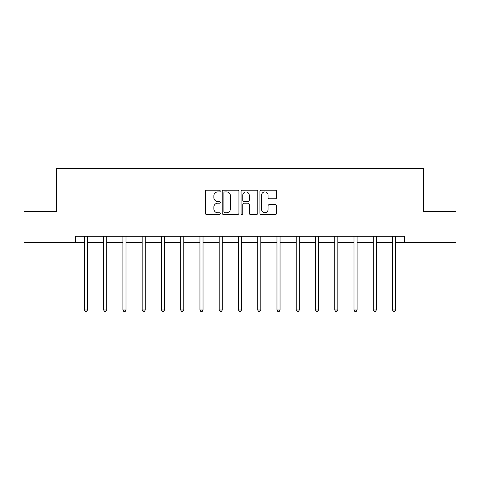 <?xml version="1.0" encoding="UTF-8"?>
<svg xmlns="http://www.w3.org/2000/svg" width="480" height="480" viewBox="0 0 480 480"><rect width="100%" height="100%" fill="white"/><g stroke="black" fill="none" stroke-linecap="round" stroke-linejoin="round"><path stroke-width="0.72" d="M220.254 191.076A0.846 0.846 0 0 0 219.402 190.224L206.532 190.224A1.212 1.212 0 0 0 205.32 191.436L205.32 213.246A1.212 1.212 0 0 0 206.532 214.458L219.402 214.458A0.846 0.846 0 0 0 220.254 213.612A0.846 0.846 0 0 0 219.402 212.76L217.74 212.76A3.876 3.876 0 0 1 213.864 208.884L213.864 207.066A3.876 3.876 0 0 1 217.74 203.19L219.402 203.19A0.846 0.846 0 0 0 220.254 202.344A0.846 0.846 0 0 0 219.402 201.492L217.74 201.492A3.876 3.876 0 0 1 213.864 197.616L213.864 195.798A3.876 3.876 0 0 1 217.74 191.922L219.402 191.922A0.846 0.846 0 0 0 220.254 191.076M275.406 198.768A1.212 1.212 0 0 0 276.618 197.556L276.618 191.436A1.212 1.212 0 0 0 275.406 190.224L261.108 190.224A1.212 1.212 0 0 0 259.902 191.436L259.902 213.246A1.212 1.212 0 0 0 261.108 214.458L275.406 214.458A1.212 1.212 0 0 0 276.618 213.246L276.618 205.854A1.212 1.212 0 0 0 275.406 204.642L269.286 204.642A1.212 1.212 0 0 0 268.08 205.854L268.08 209.52A3.24 3.24 0 0 1 264.834 212.76A3.24 3.24 0 0 1 261.594 209.52L261.594 195.162A3.24 3.24 0 0 1 264.834 191.922A3.24 3.24 0 0 1 268.08 195.162L268.08 197.556A1.212 1.212 0 0 0 269.286 198.768L275.406 198.768M75.534 242.454L24 242.454L24 211.602L56.274 211.602L56.274 168.402L423.726 168.402L423.726 211.602L456 211.602L456 242.454L404.466 242.454L404.466 236.286L75.534 236.286L75.534 242.454L84.42 242.454M238.938 191.436A1.212 1.212 0 0 0 237.726 190.224L223.434 190.224A1.212 1.212 0 0 0 222.222 191.436L222.222 213.246A1.212 1.212 0 0 0 223.434 214.458L237.726 214.458A1.212 1.212 0 0 0 238.938 213.246L238.938 191.436M242.274 190.224L256.566 190.224A1.212 1.212 0 0 1 257.778 191.436L257.778 213.246A1.212 1.212 0 0 1 256.566 214.458L250.452 214.458A1.212 1.212 0 0 1 249.24 213.246L249.24 204.402A1.212 1.212 0 0 0 248.028 203.19L243.966 203.19A1.212 1.212 0 0 0 242.754 204.402L242.754 213.612A0.846 0.846 0 0 1 241.908 214.458A0.846 0.846 0 0 1 241.062 213.612L241.062 191.436A1.212 1.212 0 0 1 242.274 190.224M87.504 242.454L103.674 242.454M106.758 242.454L122.928 242.454M126.012 242.454L142.182 242.454M145.266 242.454L161.436 242.454M164.526 242.454L180.69 242.454M183.78 242.454L199.95 242.454M203.034 242.454L219.204 242.454M222.288 242.454L238.458 242.454M241.542 242.454L257.712 242.454M260.796 242.454L276.966 242.454M280.05 242.454L296.22 242.454M299.31 242.454L315.474 242.454M318.564 242.454L334.734 242.454M337.818 242.454L353.988 242.454M357.072 242.454L373.242 242.454M376.326 242.454L392.496 242.454M395.58 242.454L404.466 242.454M224.766 191.922A0.846 0.846 0 0 0 223.914 192.768L223.914 211.914A0.846 0.846 0 0 0 224.766 212.76L226.524 212.76A3.876 3.876 0 0 0 230.4 208.884L230.4 195.798A3.876 3.876 0 0 0 226.524 191.922L224.766 191.922M249.24 195.222A3.24 3.24 0 0 0 246 191.982A3.24 3.24 0 0 0 242.754 195.222L242.754 200.28A1.212 1.212 0 0 0 243.966 201.492L248.028 201.492A1.212 1.212 0 0 0 249.24 200.28L249.24 195.222M87.666 236.286L87.594 236.466A1.236 1.236 0 0 0 87.504 236.928L87.504 309.996L84.42 309.996L84.42 236.928A1.236 1.236 0 0 0 84.33 236.466L84.258 236.286M87.504 309.996L86.58 311.598L85.344 311.598L84.42 309.996M106.92 236.286L106.848 236.466A1.236 1.236 0 0 0 106.758 236.928L106.758 309.996L103.674 309.996L103.674 236.928A1.236 1.236 0 0 0 103.584 236.466L103.512 236.286M106.758 309.996L105.834 311.598L104.598 311.598L103.674 309.996M126.174 236.286L126.102 236.466A1.236 1.236 0 0 0 126.012 236.928L126.012 309.996L122.928 309.996L122.928 236.928A1.236 1.236 0 0 0 122.838 236.466L122.766 236.286M126.012 309.996L125.088 311.598L123.852 311.598L122.928 309.996M145.428 236.286L145.356 236.466A1.236 1.236 0 0 0 145.266 236.928L145.266 309.996L142.182 309.996L142.182 236.928A1.236 1.236 0 0 0 142.092 236.466L142.02 236.286M145.266 309.996L144.342 311.598L143.106 311.598L142.182 309.996M164.688 236.286L164.61 236.466A1.236 1.236 0 0 0 164.526 236.928L164.526 309.996L161.436 309.996L161.436 236.928A1.236 1.236 0 0 0 161.346 236.466L161.274 236.286M164.526 309.996L163.596 311.598L162.366 311.598L161.436 309.996M183.942 236.286L183.87 236.466A1.236 1.236 0 0 0 183.78 236.928L183.78 309.996L180.69 309.996L180.69 236.928A1.236 1.236 0 0 0 180.606 236.466L180.528 236.286M183.78 309.996L182.85 311.598L181.62 311.598L180.69 309.996M203.196 236.286L203.124 236.466A1.236 1.236 0 0 0 203.034 236.928L203.034 309.996L199.95 309.996L199.95 236.928A1.236 1.236 0 0 0 199.86 236.466L199.788 236.286M203.034 309.996L202.11 311.598L200.874 311.598L199.95 309.996M222.45 236.286L222.378 236.466A1.236 1.236 0 0 0 222.288 236.928L222.288 309.996L219.204 309.996L219.204 236.928A1.236 1.236 0 0 0 219.114 236.466L219.042 236.286M222.288 309.996L221.364 311.598L220.128 311.598L219.204 309.996M241.704 236.286L241.632 236.466A1.236 1.236 0 0 0 241.542 236.928L241.542 309.996L238.458 309.996L238.458 236.928A1.236 1.236 0 0 0 238.368 236.466L238.296 236.286M241.542 309.996L240.618 311.598L239.382 311.598L238.458 309.996M260.958 236.286L260.886 236.466A1.236 1.236 0 0 0 260.796 236.928L260.796 309.996L257.712 309.996L257.712 236.928A1.236 1.236 0 0 0 257.622 236.466L257.55 236.286M260.796 309.996L259.872 311.598L258.636 311.598L257.712 309.996M280.212 236.286L280.14 236.466A1.236 1.236 0 0 0 280.05 236.928L280.05 309.996L276.966 309.996L276.966 236.928A1.236 1.236 0 0 0 276.876 236.466L276.804 236.286M280.05 309.996L279.126 311.598L277.89 311.598L276.966 309.996M299.472 236.286L299.394 236.466A1.236 1.236 0 0 0 299.31 236.928L299.31 309.996L296.22 309.996L296.22 236.928A1.236 1.236 0 0 0 296.13 236.466L296.058 236.286M299.31 309.996L298.38 311.598L297.15 311.598L296.22 309.996M318.726 236.286L318.654 236.466A1.236 1.236 0 0 0 318.564 236.928L318.564 309.996L315.474 309.996L315.474 236.928A1.236 1.236 0 0 0 315.39 236.466L315.312 236.286M318.564 309.996L317.634 311.598L316.404 311.598L315.474 309.996M337.98 236.286L337.908 236.466A1.236 1.236 0 0 0 337.818 236.928L337.818 309.996L334.734 309.996L334.734 236.928A1.236 1.236 0 0 0 334.644 236.466L334.572 236.286M337.818 309.996L336.894 311.598L335.658 311.598L334.734 309.996M357.234 236.286L357.162 236.466A1.236 1.236 0 0 0 357.072 236.928L357.072 309.996L353.988 309.996L353.988 236.928A1.236 1.236 0 0 0 353.898 236.466L353.826 236.286M357.072 309.996L356.148 311.598L354.912 311.598L353.988 309.996M376.488 236.286L376.416 236.466A1.236 1.236 0 0 0 376.326 236.928L376.326 309.996L373.242 309.996L373.242 236.928A1.236 1.236 0 0 0 373.152 236.466L373.08 236.286M376.326 309.996L375.402 311.598L374.166 311.598L373.242 309.996M395.742 236.286L395.67 236.466A1.236 1.236 0 0 0 395.58 236.928L395.58 309.996L392.496 309.996L392.496 236.928A1.236 1.236 0 0 0 392.406 236.466L392.334 236.286M395.58 309.996L394.656 311.598L393.42 311.598L392.496 309.996"/></g></svg>

